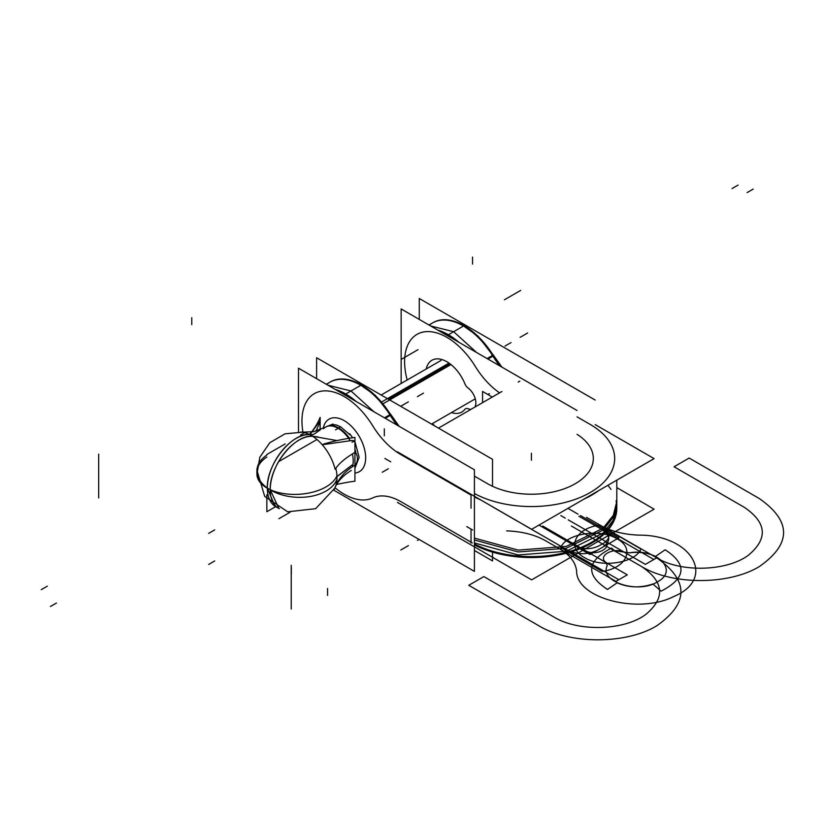 <?xml version="1.0" encoding="UTF-8"?>
<svg xmlns="http://www.w3.org/2000/svg" width="825" height="825" viewBox="0 0 825 825"><rect width="100%" height="100%" fill="white"/><g stroke="black" fill="none" stroke-linecap="round" stroke-linejoin="round"><path stroke-width="1.24" d="M298.495 431.887L298.495 368.208L474.416 469.776L474.416 571.385L333.867 490.246M400.837 454.565A59.225 34.196 60 0 1 372.663 425.721A59.225 34.196 60 0 0 400.837 454.565A59.225 34.196 60 0 1 372.663 425.721A59.225 34.196 60 0 0 400.837 454.565L471.034 495.093L400.837 454.565L471.034 495.093L471.034 508.169L471.034 495.093L471.034 508.169L471.034 495.093L400.837 454.565A59.225 34.196 60 0 1 372.663 425.721A59.782 34.516 -120 0 0 322.988 390.957A59.782 34.516 -120 0 0 302.971 432.248A59.782 34.516 -120 0 1 322.988 390.957A59.782 34.516 -120 0 1 372.663 425.721A59.782 34.516 -120 0 0 322.988 390.957A59.782 34.516 -120 0 0 302.971 432.248A59.782 34.516 -120 0 1 322.988 390.957A59.782 34.516 -120 0 1 372.663 425.721A59.782 34.516 -120 0 0 322.988 390.957A59.782 34.516 -120 0 0 302.971 432.248M335.002 487.719A59.782 34.516 -120 0 0 372.663 497.939A59.782 34.516 -120 0 1 335.002 487.719A59.782 34.516 -120 0 0 372.663 497.939A59.782 34.516 -120 0 1 335.002 487.719A59.782 34.516 -120 0 0 372.663 497.939A59.225 34.196 60 0 1 400.837 501.631L471.034 542.159L471.034 529.083L471.034 542.159L471.034 529.083L471.034 542.159L400.837 501.631A59.225 34.196 60 0 0 372.663 497.939A59.225 34.196 60 0 1 400.837 501.631A59.225 34.196 60 0 0 372.663 497.939A59.225 34.196 60 0 1 400.837 501.631M323.214 428.35A30.319 17.5 60 0 1 344.221 420.657A30.319 17.5 60 0 0 323.214 428.35A30.319 17.5 60 0 1 344.221 420.657A30.319 17.5 60 0 0 323.214 428.35A30.319 17.5 60 0 1 344.221 420.657A30.319 17.5 60 0 1 364.928 450.976A30.319 17.5 60 0 1 354.925 473.045A30.319 17.5 60 0 0 364.928 450.976A30.319 17.5 60 0 0 344.221 420.657A30.319 17.5 60 0 1 364.928 450.976A30.319 17.5 60 0 1 354.925 473.045A30.319 17.5 60 0 0 364.928 450.976A30.319 17.5 60 0 0 344.221 420.657A30.319 17.5 60 0 1 364.928 450.976A30.319 17.5 60 0 1 354.925 473.045M466.785 526.639L472.591 529.99M390.71 461.814L384.904 458.463M616.811 508.241A85.398 49.304 180 0 1 566.228 553.255A85.398 49.304 180 0 1 474.416 544.943A85.398 49.304 180 0 0 566.228 553.255A85.398 49.304 180 0 0 616.811 508.241L616.811 480.15L616.811 508.241M474.416 538.106L518.193 550.11L566.228 546.418L603.054 528.227L613.295 515.388L616.811 501.394L613.295 517.254L603.054 530.093L566.228 548.274L518.193 551.966L474.416 539.973M471.034 538.127L471.034 536.26M471.034 542.963L471.034 541.107M474.416 542.953L518.193 554.947L566.228 551.255L603.054 533.074L613.295 520.224L616.811 506.241L616.811 508.107M616.739 505.282A85.398 49.304 180 0 1 567.817 551.894A85.398 49.304 180 0 1 474.416 544.005A85.398 49.304 0 0 0 567.817 551.894A85.398 49.304 0 0 0 616.739 505.282A85.398 49.304 180 0 1 567.817 551.894A85.398 49.304 180 0 1 474.416 544.005A85.398 49.304 0 0 0 566.228 552.317A85.398 49.304 0 0 0 616.811 507.293A85.398 49.304 180 0 1 567.198 552.059A85.398 49.304 180 0 1 476.004 544.809M474.416 493.525A83.263 48.067 0 0 0 591.205 491.937A83.263 48.067 0 0 0 590.288 424.493A83.263 48.067 0 0 1 591.205 491.937A83.263 48.067 0 0 1 474.416 493.525A83.263 48.067 0 0 0 591.205 491.937A83.263 48.067 0 0 0 590.288 424.493A83.263 48.067 0 0 1 591.205 491.937A83.263 48.067 0 0 1 474.416 493.525A83.263 48.067 0 0 0 591.205 491.937A83.263 48.067 0 0 0 590.288 424.493L591.69 425.308M598.62 490.648A85.398 49.304 180 0 1 584.1 499.032A85.398 49.304 0 0 0 598.62 490.648A85.398 49.304 180 0 1 584.1 499.032A85.398 49.304 0 0 0 598.62 490.648M480.624 499.868A85.398 49.304 180 0 1 474.416 496.939A85.398 49.304 0 0 0 480.624 499.868A85.398 49.304 180 0 1 474.416 496.939A85.398 49.304 0 0 0 480.624 499.868M595.176 424.597L654.101 458.618L531.64 529.32L397.403 451.822M519.863 381.119L518.172 382.099M501.909 391.483L438.477 428.103M577.067 434.342A61.916 35.743 180 0 1 574.221 484.306A61.916 35.743 180 0 1 487.637 483.759A61.916 35.743 180 0 0 574.221 484.306A61.916 35.743 180 0 0 577.067 434.342A61.916 35.743 180 0 1 574.221 484.306A61.916 35.743 180 0 1 487.637 483.759A61.916 35.743 180 0 0 574.221 484.306A61.916 35.743 180 0 0 577.067 434.342A61.916 35.743 180 0 1 574.221 484.306A61.916 35.743 180 0 1 487.637 483.759L489.039 484.574M405.353 457.174L399.548 453.822M384.44 417.832L390.421 414.377A57.09 32.959 -120 0 0 398.702 426.061M353.007 399.682A61.916 35.743 -120 0 0 337.301 390.617M390.421 414.377A61.916 35.743 -120 0 0 330.454 381.872L326.308 384.264M356.276 401.569A61.916 35.743 -120 0 0 335.187 389.39A61.916 35.743 60 0 1 356.276 401.569M327.968 385.223L350.976 390.968L373.983 411.788M397.403 502.373L531.64 579.872L654.101 509.169L616.811 487.637M466.507 539.55L472.312 542.902M595.176 400.053L419.265 298.485L419.265 319.399M591.577 425.236L585.771 421.884M493.288 355.018L477.881 336.012L460.154 323.617L478.17 336.291L501.868 367.094L493.288 355.018L491.855 355.823M492.938 356.163A57.09 32.959 60 0 0 499.744 365.867A57.09 32.959 60 0 1 492.938 356.163A57.09 32.959 60 0 0 499.744 365.867A57.09 32.959 60 0 1 492.938 356.163L487.936 359.05M487.09 358.566L493.072 355.111A57.09 32.959 -120 0 0 501.353 366.795M499.579 392.834A59.225 34.196 60 0 1 475.313 366.455A59.225 34.196 60 0 0 499.579 392.834A59.225 34.196 60 0 1 475.313 366.455A59.225 34.196 60 0 0 499.579 392.834A59.225 34.196 60 0 1 475.313 366.455A59.782 34.516 -120 0 0 423.308 332.021A59.782 34.516 -120 0 0 407.179 379.985A59.782 34.516 -120 0 1 423.308 332.021A59.782 34.516 -120 0 1 475.313 366.455A59.782 34.516 -120 0 0 423.308 332.021A59.782 34.516 -120 0 0 407.179 379.985A59.782 34.516 -120 0 1 423.308 332.021A59.782 34.516 -120 0 1 475.313 366.455A59.782 34.516 -120 0 0 423.308 332.021A59.782 34.516 -120 0 0 407.179 379.985M488.926 484.502L483.12 481.15M390.627 414.284L375.231 395.278L357.503 382.882L375.519 395.557L399.218 426.36L390.637 414.284L389.204 415.088M390.277 415.429A57.09 32.959 60 0 0 397.093 425.133A57.09 32.959 60 0 1 390.277 415.429A57.09 32.959 60 0 0 397.093 425.133A57.09 32.959 60 0 1 390.277 415.429L385.285 418.316M326.679 384.481A61.916 35.743 -120 0 1 389.833 414.717A61.916 35.743 -120 0 0 326.679 384.481A61.916 35.743 60 0 1 389.833 414.717A61.916 35.743 -120 0 0 329.876 382.212M429.33 325.215A61.916 35.743 -120 0 1 492.494 355.451A61.916 35.743 -120 0 0 429.33 325.215A61.916 35.743 60 0 1 492.494 355.451A61.916 35.743 -120 0 0 432.527 322.946M455.658 340.416A61.916 35.743 -120 0 0 439.952 331.351M493.072 355.111A61.916 35.743 -120 0 0 433.104 322.606L428.959 324.998M430.619 325.957L453.626 331.702L476.633 352.522M458.937 342.303A61.916 35.743 -120 0 0 437.838 330.124A61.916 35.743 60 0 1 458.937 342.303M432.362 423.617A59.782 34.516 -120 0 0 434.899 426.04A59.782 34.516 -120 0 1 432.362 423.617A59.782 34.516 -120 0 0 434.899 426.04A59.782 34.516 -120 0 1 432.362 423.617A59.782 34.516 -120 0 0 434.899 426.04M577.067 410.51L401.146 308.942L401.146 383.46M426.236 368.971A29.886 17.253 60 0 1 443.355 360.051A29.886 17.253 60 0 1 464.877 383.749A29.886 17.253 60 0 0 443.355 360.051A29.886 17.253 60 0 0 426.236 368.971A29.886 17.253 60 0 1 443.355 360.051A29.886 17.253 60 0 1 464.877 383.749A29.886 17.253 60 0 0 443.355 360.051A29.886 17.253 60 0 0 426.236 368.971A29.886 17.253 60 0 1 443.355 360.051A29.886 17.253 60 0 1 464.877 383.749A6.404 3.702 -120 0 0 468.095 388.039A12.808 7.394 60 0 1 474.839 407.117A12.808 7.394 60 0 0 468.095 388.039A12.808 7.394 60 0 1 474.839 407.117A12.808 7.394 60 0 0 468.095 388.039A12.808 7.394 60 0 1 474.839 407.117M470.972 409.344A12.808 7.394 60 0 1 468.095 408.746A12.808 7.394 60 0 0 470.972 409.344A12.808 7.394 60 0 1 468.095 408.746A12.808 7.394 60 0 0 470.972 409.344A12.808 7.394 60 0 1 468.095 408.746A6.404 3.702 -120 0 0 464.877 409.324A29.886 17.253 60 0 1 451.43 412.603A29.886 17.253 60 0 0 464.877 409.324A29.886 17.253 60 0 1 451.43 412.603A29.886 17.253 60 0 0 464.877 409.324A29.886 17.253 60 0 1 451.43 412.603M474.416 550.471L492.525 560.928L492.525 552.131M316.614 378.665L316.614 357.751L492.525 459.319L492.525 485.677M492.278 397.052L482.563 391.442L482.563 402.652M464.877 383.749A6.404 3.702 -120 0 0 468.095 388.039A6.404 3.702 -120 0 1 464.877 383.749A6.404 3.702 -120 0 0 468.095 388.039A6.404 3.702 -120 0 1 464.877 383.749M468.095 408.746A6.404 3.702 -120 0 0 464.877 409.324A6.404 3.702 -120 0 1 468.095 408.746A6.404 3.702 -120 0 0 464.877 409.324A6.404 3.702 -120 0 1 468.095 408.746M383.078 403.745L450.471 364.836M326.411 426.608L332.991 424.091L331.918 424.359L336.827 425.133L340.694 426.876L335.528 429.866L340.694 426.876L349.986 434.796L349.666 433.723L352.667 437.755M350.089 440.478A25.193 14.541 -120 0 0 338.188 428.33A25.193 14.541 -120 0 0 325.586 427.082L313.613 431.692L302.435 432.176A35.588 20.543 -120 0 0 300.816 432.011M352.296 466.795A25.193 14.541 -120 0 0 352.358 453.967M381.614 402.002L448.46 363.412M354.925 441.643L359.143 457.37L354.925 468.229M354.925 466.558A25.193 14.551 -120 0 0 355.709 464.712A75.199 54.718 18.6 0 0 335.136 487.286A35.588 20.543 -120 0 1 334.795 488.225A35.588 20.543 -120 0 1 334.125 489.699M336.971 476.551L351.997 465.052L338.002 475.932M278.922 508.52A40.508 23.389 -60 0 1 270.229 489.813A40.508 23.389 -60 0 1 313.16 436.353C295.247 433.517 269.249 465.97 270.229 489.813L278.922 508.52L277.076 507.396M335.558 486.255L335.734 485.76A34.299 19.8 -120 0 0 336.94 475.808A40.559 21.904 -3 0 1 308.643 493.082A40.559 21.904 -3 0 1 268.744 488.988A40.559 23.42 0 0 0 270.229 489.813A40.559 23.42 180 0 1 268.744 488.988A40.559 23.42 180 0 1 267.331 488.132A40.559 23.42 0 0 0 268.744 488.988L267.331 488.132A40.508 23.389 -60 0 1 309.777 434.641A40.508 23.389 120 0 0 267.331 488.132A40.508 23.389 120 0 0 275.003 506.241L267.331 488.132L268.744 488.988A40.559 24.843 -176.8 0 1 256.926 470.157A40.559 24.843 -176.8 0 1 266.846 455.039M302.589 432.197L285.017 433.816L269.785 442.747L259.792 457.287L256.915 474.571A40.559 21.904 177 0 0 268.744 488.988A40.559 24.843 3.2 0 0 308.643 496.722A40.559 24.843 3.2 0 0 336.94 479.325A34.299 19.8 -120 0 0 335.816 468.291M320.595 429.536L313.696 434.373L310.252 434.672A35.176 20.305 60 0 1 313.16 436.353A40.508 23.389 120 0 0 270.229 489.813A40.559 23.42 0 0 1 268.744 488.988A40.559 23.42 180 0 1 266.846 457.04A40.559 23.42 180 0 0 268.744 488.988A40.559 23.42 180 0 1 267.331 488.132A40.508 23.389 120 0 1 309.777 434.641A40.508 23.389 120 0 0 267.331 488.132C266.351 464.3 292.349 431.846 310.252 434.672L313.16 436.353L337.074 440.591M354.925 449.233A25.193 14.551 -120 0 1 355.709 451.976A75.199 27.854 -13.6 0 0 335.136 469.301A35.588 20.543 -120 0 0 302.435 432.176M349.429 438.25A25.193 14.551 -120 0 0 326.071 426.803M323.524 428.752A25.193 14.541 -120 0 1 338.188 428.33A25.193 14.541 -120 0 0 323.524 428.752A25.193 14.541 -120 0 1 338.188 428.33A25.193 14.541 -120 0 1 348.697 438.364A25.193 14.541 -120 0 0 338.188 428.33A25.193 14.541 -120 0 1 348.697 438.364A25.193 14.541 -120 0 0 338.188 428.33A25.193 14.541 -120 0 0 325.586 427.082M354.843 465.816C358.287 461.134 358.287 456.266 354.843 451.213C358.287 456.266 358.287 461.134 354.843 465.816C358.287 461.134 358.287 456.266 354.843 451.213C358.287 456.266 358.287 461.134 354.843 465.816M323.091 444.252A131.67 76.013 0 0 1 354.925 437.446L354.925 481.202A131.67 76.013 0 0 0 336.662 484.44M351.997 442.19C354.802 441.231 354.802 440.663 351.997 440.488L323.39 444.593M278.922 461.474L316.202 439.962M278.922 518.688L289.988 512.304M320.585 429.536L313.696 434.373L320.585 429.536L313.696 434.373L310.252 434.672L313.696 434.373L319.595 430.32M304.126 432.981L300.63 435.002M285.161 443.933L266.846 454.503M266.846 494.742L266.846 511.717L275.632 506.643M309.798 434.094A131.67 76.013 0 0 0 320.131 417.357L320.131 429.722M310.231 434.239L319.43 421.688L319.43 423.38L315.996 431.114M607.86 485.317A85.398 49.304 180 0 1 610.985 489.4A85.398 49.304 0 0 0 607.86 485.317A85.398 49.304 180 0 1 610.985 489.4M616.079 500.837A85.398 49.304 180 0 1 616.657 504.343A85.398 49.304 0 0 0 616.079 500.837A85.398 49.304 180 0 1 616.657 504.343M627.278 574.839L542.737 526.03L627.278 574.839L615.955 581.377L627.278 574.839M560.856 515.573L565.238 518.11L560.856 515.573M568.219 519.832L645.387 564.382L656.71 557.844L586.513 517.316L656.71 557.844L586.513 517.316L656.71 557.844L586.513 517.316L656.71 557.844L586.513 517.316L656.71 557.844L645.387 564.382L568.219 519.832M506.684 530.877C521.854 531.393 534.878 534.724 545.758 540.849L615.955 581.377L618.822 579.717L543.335 536.147L618.822 579.717L615.955 581.377L545.758 540.849C534.878 534.724 521.854 531.393 506.684 530.877C521.854 531.393 534.878 534.724 545.758 540.849C534.878 534.724 521.854 531.393 506.684 530.877M388.307 468.775L382.264 472.261M531.413 460.226L531.413 453.255L531.413 460.226M571.416 526.03L641.613 566.558C672.262 585.193 728.712 585.193 759.361 566.558C791.639 543.902 791.639 521.235 759.361 498.578L689.164 458.05L674.066 466.764L744.263 507.293C766.776 522.617 768.199 538.56 748.523 555.122C726.98 571.374 681.017 572.746 656.71 557.844C681.017 572.746 726.98 571.374 748.523 555.122C768.199 538.56 766.776 522.617 744.263 507.293L674.066 466.764L689.164 458.05L759.361 498.578C791.639 521.235 791.639 543.902 759.361 566.558C728.712 585.193 672.262 585.193 641.613 566.558C664.125 581.883 665.548 597.826 645.862 614.388C624.329 630.64 578.366 632.012 554.06 617.11L483.863 576.582L468.765 585.296L538.962 625.824C569.611 644.459 626.062 644.459 656.71 625.824C688.978 603.168 688.978 580.501 656.71 557.844C688.978 580.501 688.978 603.168 656.71 625.824C626.062 644.459 569.611 644.459 538.962 625.824L468.765 585.296L483.863 576.582L554.06 617.11C578.366 632.012 624.329 630.64 645.862 614.388C665.548 597.826 664.125 581.883 641.613 566.558L571.416 526.03M402.342 405.333L408.385 401.847M400.837 406.209L406.869 402.724M401.765 359.061L418.017 349.676M345.149 394.329L361.412 384.945M402.342 549.11L408.385 545.624M400.837 549.986L406.869 546.501M603.116 539.983C615.368 546.398 596.124 557.504 585.007 550.44C596.124 557.504 615.368 546.398 603.116 539.983M559.34 548.697C569.951 554.977 575.716 562.495 576.623 571.251C576.52 598.362 638.55 614.522 673.705 596.547C716.863 578.758 692.196 534.899 639.169 535.136C623.999 534.61 610.974 531.29 600.105 525.164C610.974 531.29 623.999 534.61 639.169 535.136C623.999 534.61 610.974 531.29 600.105 525.164C610.974 531.29 623.999 534.61 639.169 535.136C692.196 534.899 716.863 578.758 673.705 596.547C638.55 614.522 576.52 598.362 576.623 571.251C576.52 598.362 638.55 614.522 673.705 596.547C716.863 578.758 692.196 534.899 639.169 535.136C692.196 534.899 716.863 578.758 673.705 596.547C638.55 614.522 576.52 598.362 576.623 571.251C575.716 562.495 569.951 554.977 559.34 548.697C569.951 554.977 575.716 562.495 576.623 571.251C575.716 562.495 569.951 554.977 559.34 548.697M661.124 591.174L652.864 583.987C640.509 588.153 628.598 587.771 617.121 582.832L607.52 589.442C585.173 574.881 586.503 561.083 611.531 548.048L614.677 550.78L629.403 552.822C639.086 551.636 647.8 552.822 655.535 556.39L665.146 549.78C687.493 564.341 686.153 578.139 661.124 591.174L652.864 583.987C640.509 588.153 628.598 587.771 617.121 582.832L607.52 589.442C585.173 574.881 586.503 561.083 611.531 548.048L614.677 550.78L629.403 552.822C639.086 551.636 647.8 552.822 655.535 556.39L665.146 549.78C687.493 564.341 686.153 578.139 661.124 591.174M590.288 424.493L577.067 416.862M520.09 337.353L526.133 333.867M521.606 336.487L527.639 333.001M504.415 299.795L520.668 290.41M504.993 346.067L511.036 342.581M487.637 483.759L474.416 476.128M417.44 396.619L423.472 393.133M417.44 540.396L419.09 539.447M447.81 335.063L464.062 325.679M602.518 529.867C610.789 535.683 610.789 541.489 602.518 547.295L597.682 550.089C587.617 554.864 577.562 554.864 567.497 550.089L523.225 524.535L567.497 550.089C577.562 554.864 587.617 554.864 597.682 550.089L602.518 547.295C610.789 541.489 610.789 535.683 602.518 529.867M518.038 521.534L492.711 506.911L518.038 521.534M607.252 565.61L606.148 562.537C596.929 556.215 613.13 546.862 624.082 552.183L629.403 552.822C657.247 548.006 679.171 570.653 657.463 581.811C638.127 594.34 598.898 581.687 607.252 565.61L606.148 562.537C596.929 556.215 613.13 546.862 624.082 552.183L629.403 552.822C657.247 548.006 679.171 570.653 657.463 581.811C638.127 594.34 598.898 581.687 607.252 565.61M653.843 559.505L656.71 557.844L653.843 559.505L578.882 516.223L653.843 559.505M589.988 554.534L618.967 537.797L580.47 515.573L618.967 537.797L589.988 554.534L538.972 525.082L589.988 554.534M578.016 514.15L567.961 508.344L578.016 514.15M574.891 545.82C582.945 549.636 590.989 549.636 599.043 545.82L603.879 543.025C610.49 538.385 610.49 533.734 603.879 529.083C610.49 533.734 610.49 538.385 603.879 543.025L599.043 545.82C590.989 549.636 582.945 549.636 574.891 545.82M208.642 533.393L214.686 529.908M208.642 564.455L214.686 560.969M449.46 364.093L388.523 399.269M270.229 489.813A40.508 23.389 -60 0 1 313.16 436.353L318.172 436.961L313.16 436.353A35.176 20.305 60 0 0 310.252 434.672A35.176 20.305 60 0 1 313.16 436.353A40.508 23.389 -60 0 0 270.229 489.813M738.076 185.089L732.033 188.585M41.25 589.658L47.293 586.173M753.173 189.09L747.13 192.576M50.397 606.519L56.44 603.034M472.539 257.091L472.539 264.062M310.252 434.672L313.696 434.373L310.252 434.672A35.176 20.305 60 0 1 313.16 436.353M384.316 428.835L384.316 435.806M291.215 565.3L291.215 609.056M327.566 595.423L327.566 588.452M602.085 571.395C626.412 568.291 635.539 548.553 617.131 538.859C600.342 528.237 566.156 533.507 560.783 547.553L602.085 571.395C626.412 568.291 635.539 548.553 617.131 538.859C600.342 528.237 566.156 533.507 560.783 547.553L602.085 571.395M599.631 525.123C575.303 528.227 566.167 547.955 584.585 557.648C601.373 568.281 635.549 563.011 640.932 548.965L599.631 525.123C575.303 528.227 566.167 547.955 584.585 557.648C601.373 568.281 635.549 563.011 640.932 548.965L599.631 525.123M291.328 574.499L291.328 567.528M191.782 317.677L191.782 324.648M98.68 454.142L98.68 497.898M487.946 394.278L489.442 393.721M381.15 395.01L441.035 360.432M431.527 424.102L474.86 399.073M351.264 470.446C342.746 475.767 337.26 481.687 334.795 488.225M256.926 470.157L264.712 496.413L287.688 511.809L315.655 508.674L334.847 488.08M279.366 508.747L275.003 506.241M302.713 432.218L305.044 432.589"/></g></svg>
